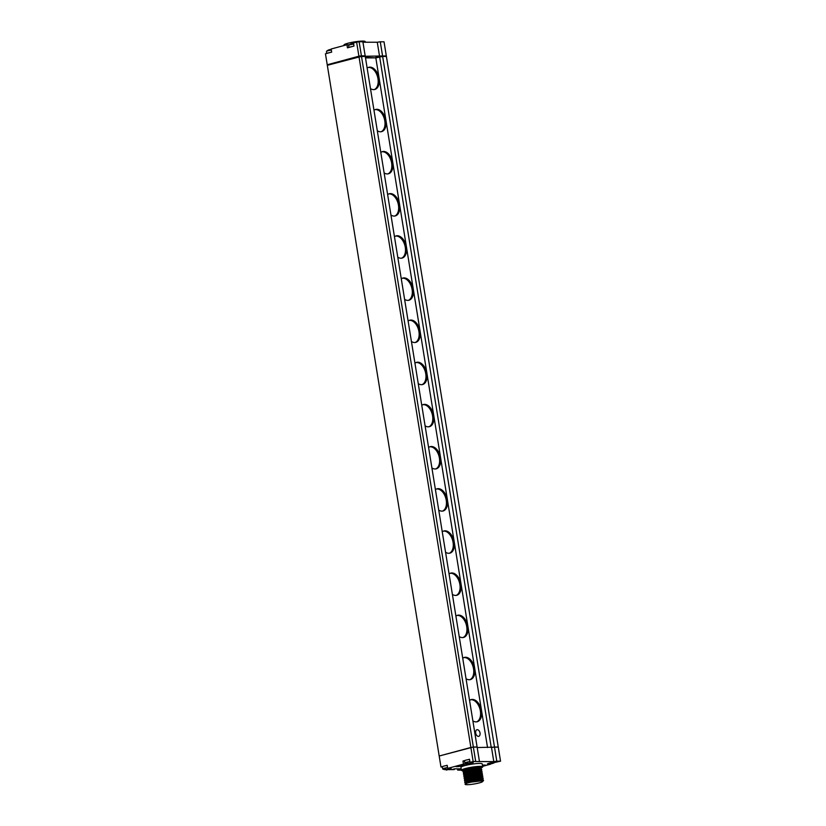 <?xml version="1.0" encoding="UTF-8"?>
<svg xmlns="http://www.w3.org/2000/svg" width="826" height="826" viewBox="0 0 826 826"><rect width="100%" height="100%" fill="white"/><g stroke="black" fill="none" stroke-linecap="round" stroke-linejoin="round"><path stroke-width="1.24" d="M351.473 43.819L351.525 43.726A7.166 4.419 74.9 0 0 351.133 43.84A7.166 4.419 74.9 0 0 350.854 43.954A6.969 5.142 43.7 0 1 351.515 43.778A7.166 4.419 -105.1 0 1 352.186 43.551L352.785 43.468A7.166 5.555 90.1 0 1 352.857 43.458A7.166 5.555 90.1 0 1 353.569 43.448A7.166 5.555 -89.9 0 0 353.538 43.448M348.944 47.423L348.613 45.43A4.016 0.527 -9.2 0 1 348.675 45.316A4.016 0.527 -9.2 0 1 350.048 44.78A4.016 0.527 -9.2 0 1 353.673 44.098M352.857 43.458A7.176 7.176 0 0 0 352.186 43.551L352.785 43.468M352.196 46.545A4.016 0.527 170.8 0 0 350.4 46.948A4.016 0.527 170.8 0 0 349.243 47.35M330.049 52.534A4.016 0.527 170.8 0 0 328.252 52.936A4.016 0.527 170.8 0 0 327.086 53.339M326.786 53.411L326.466 51.418A4.016 0.527 -9.2 0 1 326.528 51.305A4.016 0.527 -9.2 0 1 327.901 50.768A4.016 0.527 -9.2 0 1 331.35 50.107M329.326 49.808L329.378 49.715A7.166 4.419 74.9 0 0 328.975 49.828A7.166 4.419 74.9 0 0 328.707 49.942A6.969 5.142 43.7 0 1 329.357 49.767A7.166 4.419 -105.1 0 1 330.028 49.539L330.627 49.457A7.166 5.555 90.1 0 1 330.71 49.446A7.166 5.555 90.1 0 1 331.236 49.426M330.71 49.446A7.176 7.176 0 0 0 330.039 49.539L330.627 49.457M439.453 755.945L473.35 747.014L361.489 56.374L327.323 65.306L327.23 64.769L325.454 53.773L331.67 52.1L331.164 49.002L346.941 44.738L347.447 47.836L353.993 46.06L353.487 42.973L356.625 42.126L359.124 41.754L361.406 55.807L358.907 56.209L356.625 42.126M470.861 747.385L358.907 56.209L365.175 55.889L477.108 747.024L473.35 747.014M365.412 57.366L375.83 57.892L365.495 57.872L375.83 57.892L379.65 56.86L491.253 747.571M491.511 747.499L494.506 747.065L382.644 56.416L379.568 56.364L386.403 56.426L382.562 55.92M439.184 755.945L327.323 65.306L359 56.746L365.247 56.385L361.416 55.879M327.23 64.769L358.907 56.209M375.747 57.397L379.568 56.364M365.113 55.889L361.406 55.807M386.269 55.931L365.237 56.261M386.31 55.858L384.028 41.806L380.27 41.796L382.552 55.848M379.557 56.292L377.275 42.24L380.27 41.796M377.275 42.24L362.955 42.209M365.164 55.817L362.882 41.765L359.124 41.754M346.941 44.738L349.161 44.749A4.306 0.558 170.8 0 0 349.388 44.738M344.029 45.523L343.957 45.017A10.769 1.404 -9.2 0 1 347.787 43.282A10.769 1.404 -9.2 0 1 359 41.3A10.769 1.404 -9.2 0 1 365.206 41.579L365.309 42.219M494.506 747.065L498.264 747.065L386.403 56.426L382.644 56.416L375.83 57.892L487.536 747.561M475.683 733.023A3.418 2.117 74.9 0 0 477.81 736.265A3.418 2.117 74.9 0 0 479.989 734.717A4.801 4.801 0 0 0 478.843 730.504A3.418 2.117 74.9 0 0 476.457 729.988A3.418 2.117 74.9 0 0 475.683 733.023M472.875 720.881A11.481 7.093 74.9 0 0 477.221 721.738A11.481 7.093 74.9 0 0 481.465 710.67A11.481 7.093 74.9 0 0 471.223 699.57A11.481 7.093 74.9 0 0 469.56 700.417M466.05 678.724A11.481 7.093 74.9 0 0 470.386 679.591A11.481 7.093 74.9 0 0 474.64 668.513A11.481 7.093 74.9 0 0 464.398 657.413A11.481 7.093 74.9 0 0 462.736 658.26M459.225 636.578A11.481 7.093 74.9 0 0 463.562 637.435A11.481 7.093 74.9 0 0 467.815 626.366A11.481 7.093 74.9 0 0 457.573 615.267A11.481 7.093 74.9 0 0 455.911 616.113M452.4 594.421A11.481 7.093 74.9 0 0 456.737 595.288A11.481 7.093 74.9 0 0 460.98 584.209A11.481 7.093 74.9 0 0 450.738 573.11A11.481 7.093 74.9 0 0 449.086 573.967M445.565 552.274A11.481 7.093 74.9 0 0 449.912 553.131A11.481 7.093 74.9 0 0 454.155 542.062A11.481 7.093 74.9 0 0 443.913 530.963A11.481 7.093 74.9 0 0 442.251 531.81M438.74 510.117A11.481 7.093 74.9 0 0 443.087 510.984A11.481 7.093 74.9 0 0 447.331 499.916A11.481 7.093 74.9 0 0 437.088 488.806A11.481 7.093 74.9 0 0 435.426 489.663M431.915 467.97A11.481 7.093 74.9 0 0 436.252 468.827A11.481 7.093 74.9 0 0 440.506 457.759A11.481 7.093 74.9 0 0 430.263 446.66A11.481 7.093 74.9 0 0 428.601 447.506M425.091 425.813A11.481 7.093 74.9 0 0 429.427 426.681A11.481 7.093 74.9 0 0 433.681 415.612A11.481 7.093 74.9 0 0 423.439 404.503A11.481 7.093 74.9 0 0 421.776 405.36M418.255 383.667A11.481 7.093 74.9 0 0 422.602 384.524A11.481 7.093 74.9 0 0 426.846 373.455A11.481 7.093 74.9 0 0 416.603 362.356A11.481 7.093 74.9 0 0 414.951 363.203M411.431 341.51A11.481 7.093 74.9 0 0 415.777 342.377A11.481 7.093 74.9 0 0 420.021 331.309A11.481 7.093 74.9 0 0 409.779 320.199A11.481 7.093 74.9 0 0 408.116 321.056M404.606 299.363A11.481 7.093 74.9 0 0 408.953 300.23A11.481 7.093 74.9 0 0 413.196 289.152A11.481 7.093 74.9 0 0 402.954 278.052A11.481 7.093 74.9 0 0 401.291 278.899M397.781 257.216A11.481 7.093 74.9 0 0 402.117 258.073A11.481 7.093 74.9 0 0 406.371 247.005A11.481 7.093 74.9 0 0 396.129 235.895A11.481 7.093 74.9 0 0 394.467 236.752M390.956 215.059A11.481 7.093 74.9 0 0 395.293 215.927A11.481 7.093 74.9 0 0 399.547 204.848A11.481 7.093 74.9 0 0 389.304 193.749A11.481 7.093 74.9 0 0 387.642 194.595M384.121 172.913A11.481 7.093 74.9 0 0 388.468 173.77A11.481 7.093 74.9 0 0 392.711 162.701A11.481 7.093 74.9 0 0 382.469 151.602A11.481 7.093 74.9 0 0 380.807 152.449M377.296 130.756A11.481 7.093 74.9 0 0 381.643 131.623A11.481 7.093 74.9 0 0 385.887 120.544A11.481 7.093 74.9 0 0 375.644 109.445A11.481 7.093 74.9 0 0 373.982 110.292M370.471 88.609A11.481 7.093 74.9 0 0 374.808 89.466A11.481 7.093 74.9 0 0 379.062 78.398A11.481 7.093 74.9 0 0 368.819 67.298A11.481 7.093 74.9 0 0 367.157 68.145M482.601 766.352L490.634 764.184L488.414 764.174A4.306 0.558 -9.2 0 1 487.433 763.978A4.306 0.558 -9.2 0 1 488.961 763.286A4.306 0.558 -9.2 0 1 494.95 762.408L500.546 761.19L498.274 747.138L494.516 747.138L496.787 761.18L493.793 761.624L473.143 761.51L470.872 747.458L473.36 747.086L475.642 761.138M477.191 747.54L494.516 747.138M479.4 761.149L477.118 747.096L473.36 747.086M470.872 747.458L439.195 756.017L440.97 766.982L442.364 766.982M457.48 768.841L457.676 770.1L461.393 770.111M459.411 768.841L459.535 769.605L457.676 770.1M461.311 769.605L459.535 769.605M454.176 768.965L454.279 769.595L451.884 769.584L454.651 768.83L461.187 768.851M445.689 769.646A7.166 5.555 -89.9 0 0 446.37 769.636L454.279 769.595M473.143 761.51L470.004 762.357L469.498 759.259L467.712 759.744M464.749 760.55L462.963 761.035L464.522 761.035M445.555 765.733L447.186 765.299L447.682 768.387L463.458 764.122L462.963 761.035M442.602 766.538L440.97 766.982M463.458 764.122L465.678 764.133A4.306 0.558 -9.2 0 0 471.667 763.255A4.306 0.558 -9.2 0 0 473.205 762.553A4.306 0.558 -9.2 0 0 472.224 762.357L470.004 762.357M446.401 770.08L451.172 768.562L447.682 768.387M500.546 761.19L496.787 761.18M462.539 765.826A4.151 0.537 170.8 0 0 464.026 765.165A4.151 0.537 170.8 0 0 461.631 765.052A4.151 0.537 170.8 0 0 457.305 765.816A4.151 0.537 170.8 0 0 455.828 766.487A4.151 0.537 170.8 0 0 458.224 766.59A4.151 0.537 170.8 0 0 462.539 765.826M482.58 766.239A4.068 0.527 170.8 0 0 484.16 765.878A4.068 0.527 170.8 0 0 485.605 765.217A4.068 0.527 170.8 0 0 482.415 765.217M461.424 770.307L460.949 767.354A10.769 1.404 -9.2 0 1 464.78 765.619A10.769 1.404 -9.2 0 1 475.993 763.637A10.769 1.404 -9.2 0 1 482.198 763.905L482.683 766.858A10.769 1.404 170.8 0 0 476.468 766.58A10.769 1.404 170.8 0 0 465.255 768.572A10.769 1.404 170.8 0 0 461.424 770.307A10.769 1.404 170.8 0 0 463.469 770.792M481.424 767.757A10.769 1.404 170.8 0 0 482.683 766.858M464.005 770.482A9.385 1.229 -9.2 0 1 463.706 770.452L462.787 770.08M462.787 770.018L463.706 770.452C461.961 770.152 462.766 769.533 466.132 768.572L475.921 766.838L481.269 767.251L466.298 769.584L462.994 771.401M464.677 769.006L465.203 769.966M471.192 782.108L483.509 780.632L483.313 779.889L468.342 782.232L465.079 784.277A9.385 1.229 170.8 0 0 467.217 784.7C472.596 784.71 483.84 782.212 482.405 781.427C481.651 780.704 477.913 780.931 471.192 782.108A9.385 1.229 170.8 0 0 468.425 782.759A9.385 1.229 170.8 0 0 465.079 784.277M480.846 781.004L482.797 780.425M465.812 783.11L464.811 782.583L468.105 780.766L477.81 778.66L483.169 778.526L482.973 777.782L468.001 780.126L464.708 781.933M464.966 782.232L467.248 782.604M478.089 779.424L482.456 778.319M482.828 776.419L482.632 775.676L467.661 778.02L464.553 779.434L464.47 780.477L467.764 778.66L477.469 776.554L482.704 776.595L479.431 777.627L466.669 779.032M464.625 780.126L466.05 780.446M474.527 777.834L482.116 776.203M482.487 774.313L482.291 773.57L467.32 775.913L464.212 777.328L464.129 778.371L467.423 776.554L477.129 774.447L482.487 774.313L481.135 775.005M464.274 778.009L465.709 778.34M478.987 774.881L481.775 774.096M464.986 776.822L463.789 776.254L467.082 774.447L476.788 772.341L482.147 772.207L481.94 771.463L466.979 773.807L463.871 775.222L463.789 776.264M463.933 775.903L466.225 776.285M477.067 773.095L481.434 771.99M481.806 770.1L481.599 769.357L466.638 771.701L463.531 773.115L463.448 774.148L466.742 772.341L476.447 770.235L481.806 770.1L478.409 771.308L468.6 772.661M463.592 773.797L465.028 774.127M464.687 772.021L465.544 772.073M473.505 771.515L478.306 770.668M464.305 772.599L463.107 772.042L466.401 770.235L476.106 768.128L481.465 767.994L479.947 766.621M465.399 768.779L465.224 769.398M474.692 766.972L464.243 769.997L463.2 770.999M481.599 769.357L480.288 768.727L472.699 769.491L464.584 772.103L463.541 773.105M481.682 770.276L480.608 771.061L473.04 771.598L464.924 774.22L463.882 775.211M482.147 772.207L480.949 773.167L473.381 773.704L465.265 776.326L464.222 777.328M482.621 775.676L481.31 775.056L473.721 775.81L465.606 778.433M482.704 776.605L481.641 777.38L474.062 777.927L465.947 780.539L464.904 781.541M483.169 778.526L481.981 779.486L474.403 780.033L466.287 782.645L465.245 783.647M483.509 780.632L482.332 781.272M481.465 767.994L480.267 768.944M468.941 774.767L465.988 774.819M464.449 774.674L463.448 774.148M482.023 772.382L478.75 773.415M465.327 778.928L464.129 778.36M469.963 781.086L467.01 781.148M465.472 780.993L464.47 780.467M483.045 778.712L479.782 779.744M455.849 766.414A4.151 0.537 170.8 0 0 458.451 766.425A4.151 0.537 170.8 0 0 462.519 765.692A4.151 0.537 170.8 0 0 463.975 765.093M461.393 765.692L457.563 766.063L461.393 765.692M482.56 766.094A4.068 0.527 170.8 0 0 484.139 765.733A4.068 0.527 170.8 0 0 485.564 765.155M482.518 765.867L483.912 765.351L482.425 765.299M491.522 747.571L493.793 761.624M476.664 721.852A11.481 7.093 74.9 0 0 480.371 710.959A11.481 7.093 74.9 0 0 470.686 699.746M469.839 679.705A11.481 7.093 74.9 0 0 473.546 668.812A11.481 7.093 74.9 0 0 463.861 657.599M463.014 637.548A11.481 7.093 74.9 0 0 466.721 626.655A11.481 7.093 74.9 0 0 457.036 615.442M456.179 595.401A11.481 7.093 74.9 0 0 459.896 584.509A11.481 7.093 74.9 0 0 450.211 573.296M449.354 553.244A11.481 7.093 74.9 0 0 453.071 542.362A11.481 7.093 74.9 0 0 443.376 531.139M442.529 511.098A11.481 7.093 74.9 0 0 446.236 500.205A11.481 7.093 74.9 0 0 436.551 488.992M435.705 468.941A11.481 7.093 74.9 0 0 439.411 458.058A11.481 7.093 74.9 0 0 429.726 446.835M428.87 426.794A11.481 7.093 74.9 0 0 432.587 415.901A11.481 7.093 74.9 0 0 422.902 404.688M422.045 384.637A11.481 7.093 74.9 0 0 425.762 373.755A11.481 7.093 74.9 0 0 416.077 362.542M415.22 342.491A11.481 7.093 74.9 0 0 418.937 331.598A11.481 7.093 74.9 0 0 409.242 320.385M408.395 300.334A11.481 7.093 74.9 0 0 412.102 289.451A11.481 7.093 74.9 0 0 402.417 278.238M401.57 258.187A11.481 7.093 74.9 0 0 405.277 247.294A11.481 7.093 74.9 0 0 395.592 236.081M394.735 216.04A11.481 7.093 74.9 0 0 398.452 205.147A11.481 7.093 74.9 0 0 388.767 193.934M387.91 173.883A11.481 7.093 74.9 0 0 391.627 162.99A11.481 7.093 74.9 0 0 381.932 151.778M381.085 131.737A11.481 7.093 74.9 0 0 384.802 120.844A11.481 7.093 74.9 0 0 375.107 109.631M374.261 89.58A11.481 7.093 74.9 0 0 377.967 78.687A11.481 7.093 74.9 0 0 368.282 67.474M448.373 769.14A7.166 4.419 -105.1 0 1 448.105 769.254A7.166 4.419 -105.1 0 1 447.702 769.367L447.764 769.274A7.166 5.555 -89.9 0 0 448.58 768.82A6.969 3.273 -139.1 0 1 448.311 768.83A6.969 3.273 -139.1 0 1 448.033 768.82A7.166 5.555 90.1 0 1 447.217 769.274L446.618 769.357A7.166 4.419 -105.1 0 1 445.875 769.14A6.969 4.223 128.1 0 1 445.214 769.316A7.166 4.419 74.9 0 0 445.968 769.533L445.906 769.625A7.166 5.555 90.1 0 1 445.018 769.636A6.969 4.182 112.9 0 0 445.028 769.636A6.969 4.182 112.9 0 0 445.286 769.646M447.568 767.643A4.016 0.527 170.8 0 0 444.109 768.304A4.016 0.527 170.8 0 0 442.684 768.954A4.016 0.527 170.8 0 0 442.777 769.037A7.176 7.176 0 0 0 445.028 769.636M447.042 769.543A7.176 7.176 0 0 1 446.37 769.636A7.166 5.555 -89.9 0 0 446.453 769.625L447.052 769.543A7.166 4.419 74.9 0 0 447.609 769.367L447.568 769.099M446.401 769.316L447.021 769.336M442.684 768.954L442.333 766.786A4.016 0.527 -9.2 0 1 443.758 766.136A4.016 0.527 -9.2 0 1 447.217 765.475M470.531 763.152A7.166 4.419 -105.1 0 1 470.252 763.265A7.166 4.419 -105.1 0 1 469.86 763.379L469.911 763.286A7.166 5.555 -89.9 0 0 470.727 762.832A6.969 3.273 -139.1 0 1 470.459 762.842A6.969 3.273 -139.1 0 1 470.18 762.832A7.166 5.555 90.1 0 1 469.364 763.286L468.765 763.369A7.166 4.419 -105.1 0 1 468.022 763.152A6.969 4.223 128.1 0 1 467.371 763.327A7.166 4.419 74.9 0 0 468.115 763.544L468.063 763.637A7.166 5.555 90.1 0 1 467.165 763.647A6.969 4.182 112.9 0 0 467.175 763.647A6.969 4.182 112.9 0 0 467.433 763.658M469.88 761.634A4.016 0.527 170.8 0 0 466.267 762.315A4.016 0.527 170.8 0 0 464.831 762.966A4.016 0.527 170.8 0 0 464.924 763.048A7.176 7.176 0 0 0 467.175 763.647M467.846 763.658A7.166 5.555 -89.9 0 0 468.528 763.647A7.166 5.555 -89.9 0 0 468.6 763.637L469.199 763.554A7.166 4.419 74.9 0 0 469.767 763.379M468.548 763.327L469.168 763.348M464.831 762.966L464.48 760.798A4.016 0.527 -9.2 0 1 465.916 760.147A4.016 0.527 -9.2 0 1 469.529 759.466M493.256 763.203A7.166 4.419 -105.1 0 1 492.988 763.317A7.166 4.419 -105.1 0 1 492.585 763.42L492.647 763.338A7.166 5.555 -89.9 0 0 493.463 762.883A6.969 3.273 -139.1 0 1 493.194 762.883A6.969 3.273 -139.1 0 1 492.915 762.873A7.166 5.555 90.1 0 1 492.1 763.327L491.501 763.42A7.166 4.419 -105.1 0 1 490.758 763.193A6.969 4.223 128.1 0 1 490.097 763.369A7.166 4.419 74.9 0 0 490.85 763.596L490.789 763.689A7.166 5.555 90.1 0 1 489.901 763.689A6.969 4.182 112.9 0 0 489.911 763.689A6.969 4.182 112.9 0 0 490.169 763.709M490.572 763.699A7.166 5.555 -89.9 0 0 491.253 763.699A7.166 5.555 -89.9 0 0 491.336 763.689L491.935 763.596A7.166 4.419 74.9 0 0 492.492 763.43L492.451 763.162M491.284 763.369L491.904 763.4M488.414 764.174L488.3 763.482M449.778 768.407L449.891 769.14M465.544 763.296L465.678 764.133M351.133 43.84A7.176 7.176 0 0 0 348.675 45.316M328.975 49.828A7.176 7.176 0 0 0 326.528 51.305M483.303 779.889L481.992 779.269M482.962 777.782L481.651 777.163M464.563 779.434L465.616 778.422M482.281 773.57L480.969 772.95M481.94 771.463L480.629 770.844M464.584 770.751L463.324 770.348M464.924 772.857L463.675 772.455M465.265 774.964L464.016 774.561M465.606 777.07L464.357 776.667M481.29 775.273L482.363 774.489M465.947 779.176L464.697 778.784M466.287 781.293L465.038 780.89M466.628 783.399L465.379 782.996M482.322 781.592L483.386 780.818M464.811 782.583L464.708 781.943M463.107 772.042L463.004 771.401M448.105 769.254A7.176 7.176 0 0 0 449.788 768.397M468.528 763.647A7.176 7.176 0 0 0 469.199 763.554M470.252 763.265A7.176 7.176 0 0 0 472.007 762.357M488.507 763.42A7.176 7.176 0 0 0 489.911 763.689M491.253 763.699A7.176 7.176 0 0 0 491.924 763.596M492.988 763.317A7.176 7.176 0 0 0 494.733 762.408"/></g></svg>
